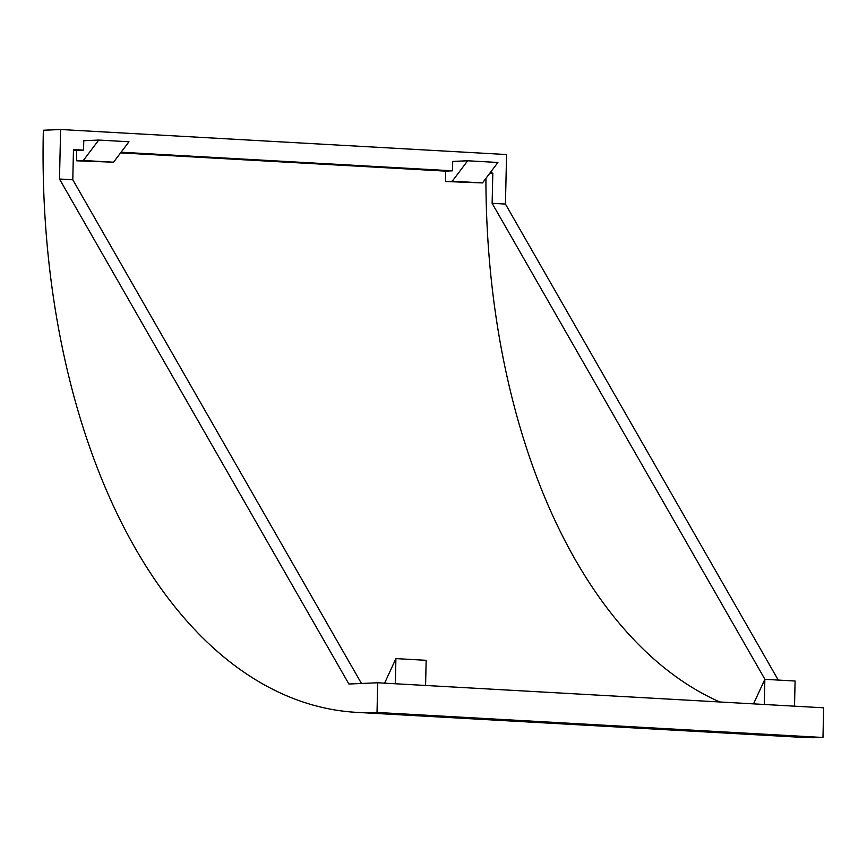 <?xml version="1.0" encoding="UTF-8"?>
<svg xmlns="http://www.w3.org/2000/svg" width="867" height="867" viewBox="0 0 867 867"><rect width="100%" height="100%" fill="white"/><g stroke="black" fill="none" stroke-linecap="round" stroke-linejoin="round"><path stroke-width="1.3" d="M76.664 160.796L83.319 160.503L98.73 140.064L128.966 141.765L113.566 162.205L76.664 160.796A579.492 335.692 93.2 0 1 76.654 150.414L73.467 150.229M445.605 181.506L452.26 181.214L482.496 182.915L445.605 181.506A579.492 335.692 -86.8 0 1 445.595 171.124L120.589 152.874M485.91 178.396A579.492 335.692 -86.8 0 0 719.827 701.977M60.614 129.508L43.35 130.245A597.038 345.857 -86.8 0 0 356.532 712.36A597.038 345.857 -86.8 0 0 377.026 712.457L377.698 682.773L348.902 684.02L59.487 179.025L60.614 129.508L506.566 154.543L505.439 204.059L492.131 203.311L492.814 173.086L489.812 173.216M377.698 682.773L823.65 707.808L822.978 737.492A597.038 345.857 -86.8 0 1 802.474 737.394L356.532 712.36M492.814 173.086L490.028 172.934M445.595 171.124L452.498 170.821L121.087 152.224M59.487 179.025L72.795 179.772L73.478 149.547L83.557 150.11L83.774 140.714L98.73 140.064M452.26 181.214L467.671 160.774L452.715 161.425L452.498 170.821M76.654 150.414L83.557 150.11M764.943 679.327L492.131 203.311M778.252 680.075L505.439 204.059M377.026 712.457L822.978 737.492M361.474 683.478L72.795 179.772M113.566 162.205L83.319 160.503M467.671 160.774L497.907 162.476L482.496 182.915M425.589 685.461L426.152 660.307L395.916 658.606L395.341 683.77M384.59 683.163L395.916 658.606M753.531 703.874L764.857 679.316L795.093 681.018L794.519 706.172M764.857 679.316L764.282 704.481"/></g></svg>
